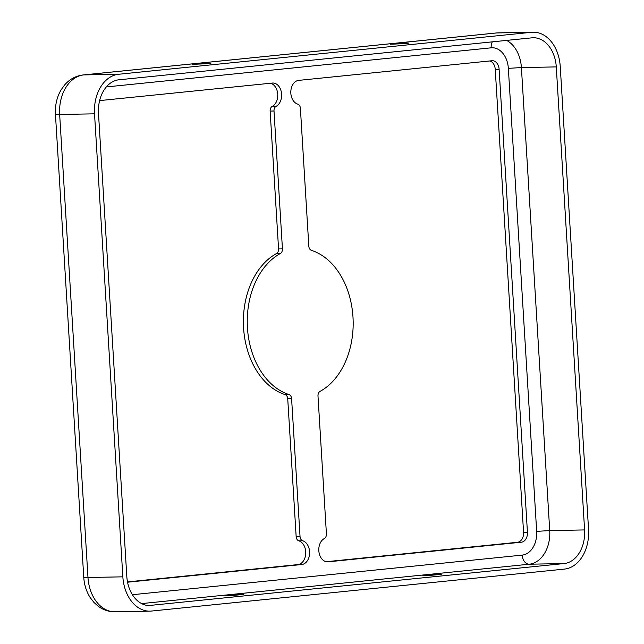 <?xml version="1.0" encoding="UTF-8"?>
<svg xmlns="http://www.w3.org/2000/svg" width="644" height="644" viewBox="0 0 644 644"><rect width="100%" height="100%" fill="white"/><g stroke="black" fill="none" stroke-linecap="round" stroke-linejoin="round"><path stroke-width="0.97" d="M425.571 575.068L441.261 574.384L428.461 575.519L422.794 575.511L425.571 575.068M405.994 43.559L408.763 43.116L403.104 43.108L390.304 44.243L405.994 43.559M227.678 595.177L243.368 594.484L230.568 595.628L224.909 595.62L227.678 595.177M208.101 63.667L210.878 63.225L205.211 63.217L192.411 64.352L208.101 63.667M99.619 100.601L272.299 83.06A12.027 8.605 -91.1 0 1 272.806 83.028A12.027 8.605 -91.1 0 1 281.468 92.849A12.027 8.605 -91.1 0 1 276.115 106.324A4.621 3.309 88.9 0 0 274.006 111.001L282.434 248.858A4.621 3.309 -91.1 0 1 280.382 253.503A73.988 52.953 88.9 0 0 247.441 327.812A73.988 52.953 88.9 0 0 289.003 394.547A4.621 3.309 -91.1 0 1 291.603 398.717L300.04 536.581A4.621 3.309 88.9 0 0 302.688 540.767A12.027 8.605 -91.1 0 1 309.603 553.349A12.027 8.605 -91.1 0 1 301.746 564.522L127.552 582.216M270.408 83.253A12.027 8.605 -91.1 0 1 277.709 93.952A12.027 8.605 -91.1 0 1 272.243 106.397A4.621 3.309 88.9 0 0 270.134 111.074L278.562 248.93A4.621 3.309 -91.1 0 1 276.501 253.575A73.988 52.953 88.9 0 0 243.569 327.885A73.988 52.953 88.9 0 0 285.131 394.619A4.621 3.309 -91.1 0 1 287.731 398.789L296.159 536.653A4.621 3.309 88.9 0 0 298.816 540.839A12.027 8.605 -91.1 0 1 305.731 553.421A12.027 8.605 -91.1 0 1 297.866 564.595L127.496 581.902M318.82 550.717A12.027 8.605 -91.1 0 1 324.31 538.569A4.621 3.309 88.9 0 0 326.419 533.9L317.991 396.036A4.621 3.309 -91.1 0 1 320.052 391.391A73.988 52.953 88.9 0 0 352.984 317.089A73.988 52.953 88.9 0 0 311.422 250.347A4.621 3.309 -91.1 0 1 308.822 246.177L300.394 108.313A4.621 3.309 88.9 0 0 297.737 104.127A12.027 8.605 -91.1 0 1 290.838 93.243A12.027 8.605 -91.1 0 1 298.679 80.379L491.96 60.737A9.249 6.617 -91.1 0 1 492.346 60.713A9.249 6.617 -91.1 0 1 499.116 69.294L527.436 532.306A9.249 6.617 -91.1 0 1 521.407 542.2L328.134 561.834A12.027 8.605 -91.1 0 1 327.619 561.866A12.027 8.605 -91.1 0 1 318.82 550.717M489.818 60.955A9.249 6.617 -91.1 0 1 495.244 69.367L523.564 532.379A9.249 6.617 -91.1 0 1 517.526 542.272L326.146 561.721M151.493 611.051A36.998 26.476 -91.1 0 1 149.931 611.148A36.998 26.476 -91.1 0 1 122.851 576.839L94.531 113.827A36.998 26.476 -91.1 0 1 118.665 74.253L531.598 32.297A36.998 26.476 -91.1 0 1 533.16 32.2A36.998 26.476 -91.1 0 1 560.24 66.509L588.552 529.521A36.998 26.476 -91.1 0 1 564.426 569.095L151.493 611.051M151.155 605.521A31.443 22.508 -91.1 0 1 149.827 605.601A31.443 22.508 -91.1 0 1 126.812 576.436L98.492 113.425A31.443 22.508 -91.1 0 1 119.003 79.784L531.936 37.827A31.443 22.508 -91.1 0 1 533.264 37.746A31.443 22.508 -91.1 0 1 556.279 66.912L584.599 529.923A31.443 22.508 -91.1 0 1 564.088 563.556L148.498 605.569M289.003 394.547L285.131 394.619M106.341 86.932L491.163 47.825A22.194 15.883 -91.1 0 1 508.349 68.353L536.669 531.364A22.194 15.883 -91.1 0 1 522.195 555.112L132.398 594.718M499.116 69.294L495.244 69.367M328.134 561.834L327.112 561.858M521.407 542.2L517.526 542.272M527.436 532.306L523.564 532.379M301.746 564.522L297.866 564.595M302.688 540.767L298.816 540.839M300.04 536.581L296.159 536.653M291.603 398.717L287.731 398.789M280.382 253.503L276.501 253.575M282.434 248.858L278.562 248.93M274.006 111.001L270.134 111.074M276.115 106.324L272.243 106.397M522.195 555.112A9.249 6.448 -95.8 0 0 529.215 564.216L564.088 563.556M536.669 531.364L549.726 530.576A31.443 22.508 -91.1 0 1 529.215 564.216L141.608 603.597M508.349 68.353L521.407 67.564L549.726 530.576L584.599 529.923M506.611 40.403A31.443 22.508 -91.1 0 1 521.407 67.564L556.279 66.912M491.163 47.825A9.249 6.448 84.2 0 1 492.322 41.852M149.931 611.148L115.059 611.8C109.037 611.856 103.515 610.069 98.492 606.455L94.072 602.559L90.2 597.6C86.385 591.57 84.243 584.816 83.76 577.322L55.448 114.31A14.796 0.612 -3.5 0 0 59.659 114.479A36.998 26.476 -91.1 0 1 83.792 74.905L118.665 74.253M83.76 577.322A14.796 0.612 -3.5 0 0 87.978 577.491L59.659 114.479L94.531 113.827M55.448 114.31C54.949 105.399 56.817 97.268 61.051 89.919L64.561 85.032C69.641 79.18 75.855 75.815 83.197 74.945A14.796 10.32 84.2 0 1 83.792 74.905L496.725 32.949A36.998 26.476 -91.1 0 1 498.287 32.852L496.13 32.981A14.796 10.32 84.2 0 1 496.725 32.949L531.598 32.297M115.059 611.8A36.998 26.476 -91.1 0 1 87.978 577.491L122.851 576.839M533.16 32.2L498.287 32.852M83.197 74.945L496.13 32.981"/></g></svg>
